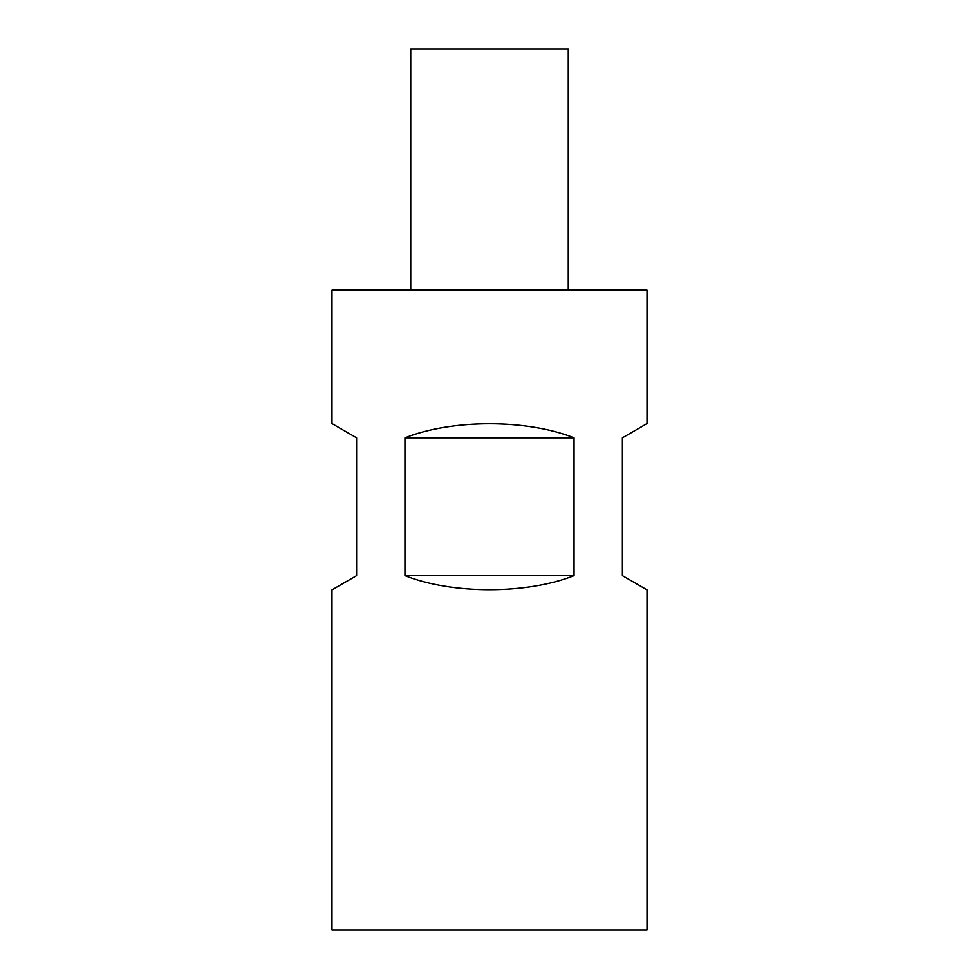 <?xml version="1.0" encoding="UTF-8"?>
<svg xmlns="http://www.w3.org/2000/svg" width="979" height="979" viewBox="0 0 979 979"><rect width="100%" height="100%" fill="white"/><g stroke="black" fill="none" stroke-linecap="round" stroke-linejoin="round"><path stroke-width="1.47" d="M404.951 437.821C452.029 419.098 526.971 419.098 574.049 437.821L574.049 575.64C526.971 594.363 452.029 594.363 404.951 575.64L404.951 437.821L574.049 437.821M647.021 930.05L331.979 930.05L331.979 589.847L356.601 575.64L356.601 437.821L331.979 423.601L331.979 290.139L647.021 290.139L647.021 423.601L622.399 437.821L622.399 575.64L647.021 589.847L647.021 930.05M410.739 290.139L410.739 48.95L568.261 48.95L568.261 290.139M574.049 575.64L404.951 575.64"/></g></svg>
